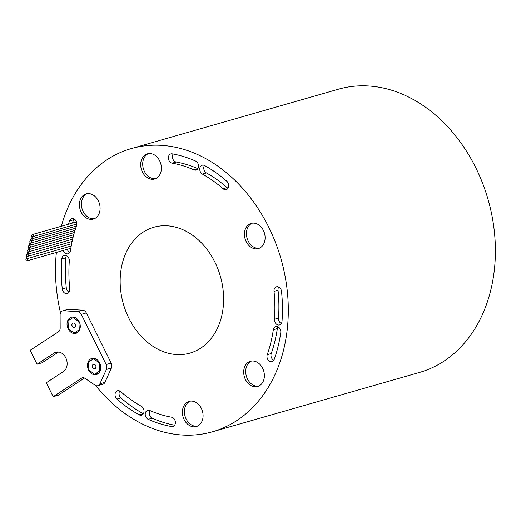 <?xml version="1.0" encoding="UTF-8"?>
<svg xmlns="http://www.w3.org/2000/svg" width="521" height="521" viewBox="0 0 521 521"><rect width="100%" height="100%" fill="white"/><g stroke="black" fill="none" stroke-linecap="round" stroke-linejoin="round"><path stroke-width="0.78" d="M92.614 367.494A2.299 1.771 -106 0 0 94.757 368.712A2.299 1.771 -106 0 0 95.636 365.521A2.299 1.771 -106 0 0 93.493 364.296A2.299 1.771 -106 0 0 92.614 367.494M93.539 364.283A2.299 1.771 -106 0 0 92.718 367.461A2.299 1.771 -106 0 0 94.809 368.699M72.145 326.257A2.299 1.771 -106 0 0 74.288 327.475A2.299 1.771 -106 0 0 75.167 324.283A2.299 1.771 -106 0 0 73.025 323.059A2.299 1.771 -106 0 0 72.145 326.257M73.07 323.046A2.299 1.771 -106 0 0 72.243 326.224A2.299 1.771 -106 0 0 74.34 327.462M88.622 370.105A8.382 6.46 -106 0 0 96.437 374.56A8.382 6.46 -106 0 0 99.628 362.909A8.382 6.46 -106 0 0 91.813 358.448A8.382 6.46 -106 0 0 88.622 370.105M97.694 373.433A8.382 6.46 -106 0 0 98.319 373.557M68.153 328.868A8.382 6.46 -106 0 0 75.962 333.323A8.382 6.46 -106 0 0 79.159 321.672A8.382 6.46 -106 0 0 71.344 317.211A8.382 6.46 -106 0 0 68.153 328.868M77.219 332.196A8.382 6.46 -106 0 0 77.844 332.32M27.45 259.373A1.062 0.821 -106 0 0 26.05 260.285A1.062 0.821 -106 0 0 27.45 259.373M71.169 246.257A1.062 0.821 -106 0 0 70.778 246.127M27.815 257.081A1.062 0.821 -106 0 0 26.415 257.999A1.062 0.821 -106 0 0 27.815 257.081M71.592 244.004A1.062 0.821 -106 0 0 71.208 243.848M28.219 254.808A1.062 0.821 -106 0 0 26.818 255.726A1.062 0.821 -106 0 0 28.219 254.808M72.048 241.777A1.062 0.821 -106 0 0 71.67 241.581M29.124 250.314A1.062 0.821 -106 0 0 27.724 251.226A1.062 0.821 -106 0 0 29.124 250.314M73.057 237.381A1.062 0.821 -106 0 0 72.666 237.114M30.166 245.879A1.062 0.821 -106 0 0 28.772 246.798A1.062 0.821 -106 0 0 30.166 245.879M74.203 233.076A1.062 0.821 -106 0 0 73.793 232.711M31.345 241.523A1.062 0.821 -106 0 0 29.944 242.441A1.062 0.821 -106 0 0 31.345 241.523M75.473 228.882A1.062 0.821 -106 0 0 75.467 228.875A1.062 0.821 -106 0 0 75.037 228.393M28.655 252.555A1.062 0.821 -106 0 0 27.255 253.466A1.062 0.821 -106 0 0 28.655 252.555M72.536 239.569A1.062 0.821 -106 0 0 72.152 239.341M29.625 248.087A1.062 0.821 -106 0 0 28.232 248.999A1.062 0.821 -106 0 0 29.625 248.087M73.617 235.218A1.062 0.821 -106 0 0 73.214 234.906M30.739 243.691A1.062 0.821 -106 0 0 29.339 244.61A1.062 0.821 -106 0 0 30.739 243.691M74.822 230.966A1.062 0.821 -106 0 0 74.399 230.542M31.983 239.373A1.062 0.821 -106 0 0 30.589 240.285A1.062 0.821 -106 0 0 31.983 239.373M76.151 226.824A1.062 0.821 -106 0 0 75.714 226.264M32.654 237.244A1.062 0.821 -106 0 0 31.26 238.156A1.062 0.821 -106 0 0 32.654 237.244M76.789 224.616A1.062 0.821 -106 0 0 76.418 224.154M33.364 235.134A1.062 0.821 -106 0 0 31.963 236.052A1.062 0.821 -106 0 0 33.364 235.134M228.1 182.969A4.787 3.686 -106 0 0 226.837 181.301A139.895 107.795 -106 0 0 204.642 165.561A4.787 3.686 -106 0 0 202.207 165.222A4.787 3.686 -106 0 0 199.745 169.299A4.787 3.686 -106 0 0 202.402 174.086A130.328 100.416 74 0 1 223.079 188.752A4.787 3.686 -106 0 0 226.277 189.624A4.787 3.686 -106 0 0 228.1 182.969M280.91 289.363A4.787 3.686 -106 0 0 276.449 286.817A4.787 3.686 -106 0 0 274.02 291.376A130.328 100.416 74 0 1 274.469 319.262A4.787 3.686 -106 0 0 279.556 324.928A4.787 3.686 -106 0 0 282.004 321.398A139.895 107.795 -106 0 0 281.522 291.46A4.787 3.686 -106 0 0 280.91 289.363M278.689 287.051A4.787 3.686 -106 0 0 278.032 290.223A130.328 100.416 74 0 1 278.481 318.116A4.787 3.686 -106 0 0 281.327 323.548M280.181 329.142A4.787 3.686 -106 0 0 275.726 326.595A4.787 3.686 -106 0 0 273.317 329.741A130.328 100.416 74 0 1 267.227 354.697A4.787 3.686 -106 0 0 268.015 359.842A4.787 3.686 -106 0 0 272.047 361.665A4.787 3.686 -106 0 0 274.228 359.431A139.895 107.795 -106 0 0 280.767 332.645A4.787 3.686 -106 0 0 280.181 329.142M277.96 326.83A4.787 3.686 -106 0 0 277.328 328.595A130.328 100.416 74 0 1 271.239 353.544A4.787 3.686 -106 0 0 273.818 360.278M197.915 163.405A4.787 3.686 -106 0 0 195.583 161.048A139.895 107.795 -106 0 0 172.171 153.838A4.787 3.686 -106 0 0 170.842 153.903A4.787 3.686 -106 0 0 168.439 158.684A4.787 3.686 -106 0 0 172.151 163.171A130.328 100.416 74 0 1 193.962 169.879A4.787 3.686 -106 0 0 196.091 170.061A4.787 3.686 -106 0 0 197.915 163.405M68.681 257.993A4.787 3.686 -106 0 0 64.22 255.446A4.787 3.686 -106 0 0 61.778 258.976A139.895 107.795 -106 0 0 62.259 288.914A4.787 3.686 -106 0 0 67.326 293.557A4.787 3.686 -106 0 0 69.755 289.005A130.328 100.416 74 0 1 69.306 261.112A4.787 3.686 -106 0 0 68.681 257.993M66.46 255.681A4.787 3.686 -106 0 0 65.789 257.83A139.895 107.795 -106 0 0 66.271 287.768A4.787 3.686 -106 0 0 69.098 292.177M143.399 408.497A4.787 3.686 -106 0 0 141.373 406.289A130.328 100.416 74 0 1 120.696 391.623A4.787 3.686 -106 0 0 117.499 390.75A4.787 3.686 -106 0 0 115.05 394.319A4.787 3.686 -106 0 0 116.938 399.073A139.895 107.795 -106 0 0 139.133 414.814A4.787 3.686 -106 0 0 141.575 415.152A4.787 3.686 -106 0 0 143.399 408.497M174.756 419.815A4.787 3.686 -106 0 0 171.624 417.21A130.328 100.416 74 0 1 149.814 410.496A4.787 3.686 -106 0 0 147.684 410.314A4.787 3.686 -106 0 0 145.235 414.592A4.787 3.686 -106 0 0 148.192 419.333A139.895 107.795 -106 0 0 171.604 426.536A4.787 3.686 -106 0 0 172.933 426.471A4.787 3.686 -106 0 0 174.756 419.815M63.275 250.464A4.787 3.686 -106 0 0 68.056 253.779A4.787 3.686 -106 0 0 70.459 250.634A130.328 100.416 74 0 1 76.548 225.678A4.787 3.686 -106 0 0 76.19 221.256A4.787 3.686 -106 0 0 71.729 218.716A4.787 3.686 -106 0 0 69.547 220.943A139.895 107.795 -106 0 0 68.44 224.232M73.969 218.944A4.787 3.686 -106 0 0 73.559 219.797A139.895 107.795 -106 0 0 72.452 223.079M246.172 241.62A13.097 10.088 -106 0 0 258.377 248.582A13.097 10.088 -106 0 0 263.365 230.373A13.097 10.088 -106 0 0 251.161 223.411A13.097 10.088 -106 0 0 246.172 241.62M252.184 223.19A13.097 10.088 -106 0 0 248.172 241.041A13.097 10.088 -106 0 0 259.36 248.23M184.141 419.587A13.097 10.088 -106 0 0 196.345 426.549A13.097 10.088 -106 0 0 201.334 408.34A13.097 10.088 -106 0 0 189.13 401.378A13.097 10.088 -106 0 0 184.141 419.587M190.152 401.157A13.097 10.088 -106 0 0 186.147 419.008A13.097 10.088 -106 0 0 197.329 426.191M245.43 379.503A13.097 10.088 -106 0 0 257.641 386.471A13.097 10.088 -106 0 0 262.63 368.262A13.097 10.088 -106 0 0 250.419 361.3A13.097 10.088 -106 0 0 245.43 379.503M251.441 361.079A13.097 10.088 -106 0 0 247.436 378.93A13.097 10.088 -106 0 0 258.624 386.113M142.441 172.034A13.097 10.088 -106 0 0 154.652 179.003A13.097 10.088 -106 0 0 159.641 160.794A13.097 10.088 -106 0 0 147.43 153.825A13.097 10.088 -106 0 0 142.441 172.034M148.452 153.604A13.097 10.088 -106 0 0 144.447 171.461A13.097 10.088 -106 0 0 155.636 178.644M81.146 212.112A13.097 10.088 -106 0 0 93.357 219.08A13.097 10.088 -106 0 0 98.345 200.872A13.097 10.088 -106 0 0 86.141 193.903A13.097 10.088 -106 0 0 81.146 212.112M87.157 193.688A13.097 10.088 -106 0 0 83.152 211.539A13.097 10.088 -106 0 0 94.34 218.722M214.873 262.083A65.47 50.446 74 0 1 189.931 353.121A65.47 50.446 74 0 1 128.902 318.298A65.47 50.446 74 0 1 153.845 227.254A65.47 50.446 74 0 1 214.873 262.083M61.302 226.277A147.3 113.5 74 0 1 131.292 148.589L338.376 89.215A147.3 113.5 74 0 1 475.699 167.567A147.3 113.5 74 0 1 419.574 372.411L212.483 431.785A147.3 113.5 74 0 1 95.584 385.494M60.527 312.834A147.3 113.5 74 0 1 56.379 252.438M131.292 148.589A147.3 113.5 74 0 1 268.608 226.941A147.3 113.5 74 0 1 212.483 431.785M93.943 358.305A8.382 6.46 -106 0 0 93.292 358.949M94.542 374.332L99.778 370.913L99.361 363.085L93.708 358.676L88.472 362.102L88.889 369.93L94.542 374.332L98.97 372.912M73.474 317.068A8.382 6.46 -106 0 0 72.823 317.712M74.073 333.095L79.309 329.676L78.892 321.848L73.233 317.439L68.004 320.864L68.42 328.692L74.073 333.095L78.502 331.675M37.063 364.212L54.262 352.971A10.472 8.069 74 0 1 55.981 352.176A10.472 8.069 74 0 1 66.239 358.865A10.472 8.069 74 0 1 63.471 371.525L46.278 382.772L53.188 396.689L81.478 378.194A4.91 3.784 74 0 1 82.285 377.823A4.91 3.784 74 0 1 85.131 378.383L94.959 385.136A4.91 3.784 -106 0 0 97.805 385.696L102.819 384.264A4.91 3.784 -106 0 0 104.91 382.342L111.422 368.015A4.91 3.784 -106 0 0 111.201 363.104L86.291 312.919A4.91 3.784 -106 0 0 82.722 310.203L68.661 309.324A4.91 3.784 -106 0 0 67.652 309.435L62.637 310.868A4.91 3.784 -106 0 0 60.11 314.945L60.169 328.093A4.91 3.784 74 0 1 58.443 331.799L30.159 350.294L37.063 364.212L42.077 362.772L58.573 351.994M67.287 249.312A4.787 3.686 -106 0 0 69.827 252.398M32.25 238.722L76.379 226.075A1.062 0.821 -106 0 0 76.418 226.062M149.924 410.548A4.787 3.686 -106 0 0 152.204 418.181A139.895 107.795 -106 0 0 174.626 425.208M119.739 390.984A4.787 3.686 -106 0 0 120.95 397.927A139.895 107.795 -106 0 0 143.145 413.667A4.787 3.686 -106 0 0 143.347 413.772M173.161 154.021A4.787 3.686 -106 0 0 172.79 158.84A4.787 3.686 -106 0 0 176.163 162.018A130.328 100.416 74 0 1 197.863 168.68M204.44 165.457A4.787 3.686 -106 0 0 206.414 172.933A130.328 100.416 74 0 1 227.091 187.599A4.787 3.686 -106 0 0 228.048 188.244M53.188 396.689L58.202 395.25L84.526 378.038M97.805 385.696A4.91 3.784 -106 0 0 99.895 383.782L106.408 369.454A4.91 3.784 -106 0 0 106.186 364.544L81.276 314.358A4.91 3.784 -106 0 0 77.707 311.636L63.647 310.763A4.91 3.784 -106 0 0 62.637 310.868M79.309 329.676L79.739 329.552M73.233 317.439L74.099 317.191M99.778 370.913L100.208 370.789M93.708 358.676L94.568 358.428M278.032 290.223L274.02 291.376M277.328 328.595L273.317 329.741M65.789 257.83L61.778 258.976M73.559 219.797L69.547 220.943M174.092 425.82L171.604 426.536M152.204 418.181L148.192 419.333M120.95 397.927L116.938 399.073M143.145 413.667L139.133 414.814M66.271 287.768L62.259 288.914M176.163 162.018L172.151 163.171M197.798 168.778L193.962 169.879M271.239 353.544L267.227 354.697M278.481 318.116L274.469 319.262M227.091 187.599L223.079 188.752M206.414 172.933L202.402 174.086M54.262 352.971L57.857 351.935M81.478 378.194L83.165 377.712M99.895 383.782L104.91 382.342M106.408 369.454L111.422 368.015M106.186 364.544L111.201 363.104M81.276 314.358L86.291 312.919M77.707 311.636L82.722 310.203M63.647 310.763L68.661 309.324M26.454 258.807L27.216 258.585M26.825 256.514L27.548 256.312M27.222 254.248L27.932 254.046M28.134 249.748L28.811 249.552M29.176 245.313L29.84 245.124M30.355 240.956L31.019 240.767M27.659 251.988L28.349 251.793M28.635 247.521L29.306 247.332M29.749 243.125L30.413 242.936M30.993 238.807L31.657 238.618M31.664 236.677L32.328 236.488M32.367 234.574L76.476 221.926M32.96 236.619L76.828 224.037M31.579 240.852L75.695 228.205M30.335 245.176L74.353 232.548M29.222 249.566L73.161 236.97M28.245 254.033L72.113 241.457M30.941 243.001L75.004 230.367M29.762 247.364L73.741 234.75M28.72 251.793L72.621 239.204M27.808 256.293L71.644 243.724M27.411 258.566L71.214 246.003M27.04 260.852L70.823 248.296"/></g></svg>
